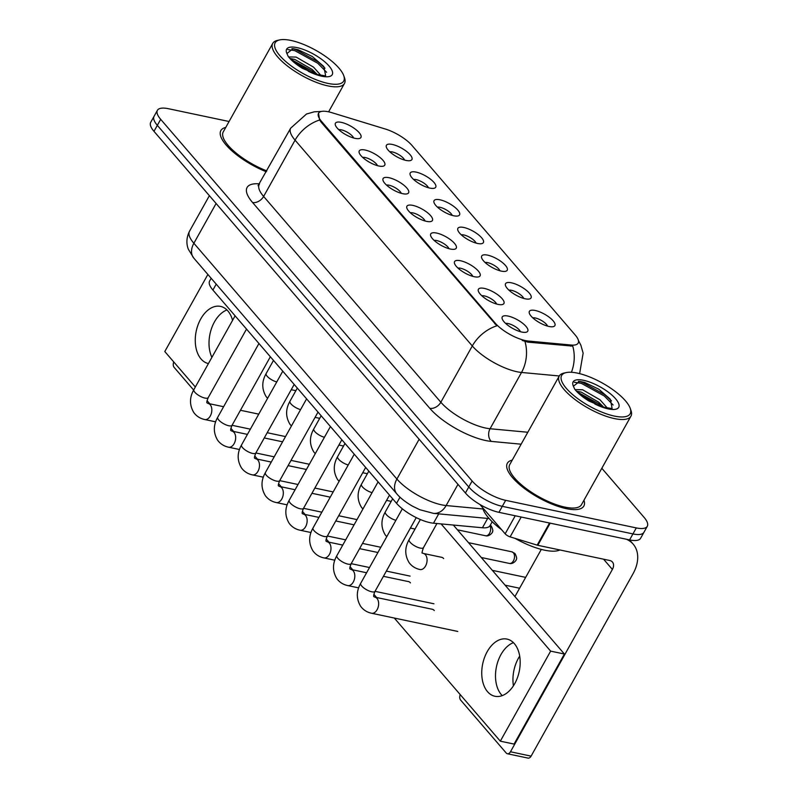 <?xml version="1.0" encoding="UTF-8"?>
<svg xmlns="http://www.w3.org/2000/svg" width="798" height="798" viewBox="0 0 798 798"><rect width="100%" height="100%" fill="white"/><g stroke="black" fill="none" stroke-linecap="round" stroke-linejoin="round"><path stroke-width="1.2" d="M511.418 282.811A14.613 4.928 -150.8 0 1 527.448 291.24A14.613 4.928 -150.8 0 1 529.353 298.991A14.613 4.928 -150.8 0 1 525.184 298.791A14.613 4.928 -150.8 0 1 505.533 285.684A14.613 4.928 -150.8 0 1 511.418 282.811M523.737 298.432A9.127 3.082 29.2 0 0 511.488 290.312A9.127 3.082 29.2 0 0 508.944 290.173M487.588 255.131A14.613 4.928 -150.8 0 1 503.618 263.569A14.613 4.928 -150.8 0 1 505.513 271.32A14.613 4.928 -150.8 0 1 501.353 271.121A14.613 4.928 -150.8 0 1 481.703 258.013A14.613 4.928 -150.8 0 1 487.588 255.131M499.907 270.761A9.127 3.082 29.2 0 0 487.658 262.632A9.127 3.082 29.2 0 0 485.114 262.492M463.758 227.46A14.613 4.928 -150.8 0 1 479.788 235.899A14.613 4.928 -150.8 0 1 481.683 243.649A14.613 4.928 -150.8 0 1 477.523 243.45A14.613 4.928 -150.8 0 1 457.872 230.333A14.613 4.928 -150.8 0 1 463.758 227.46M476.077 243.091A9.127 3.082 29.2 0 0 463.828 234.961A9.127 3.082 29.2 0 0 461.284 234.821M439.927 199.789A14.613 4.928 -150.8 0 1 455.957 208.218A14.613 4.928 -150.8 0 1 457.853 215.969A14.613 4.928 -150.8 0 1 453.693 215.769A14.613 4.928 -150.8 0 1 434.042 202.662A14.613 4.928 -150.8 0 1 439.927 199.789M452.247 215.41A9.127 3.082 29.2 0 0 439.987 207.29A9.127 3.082 29.2 0 0 437.454 207.151M416.097 172.109A14.613 4.928 -150.8 0 1 432.127 180.548A14.613 4.928 -150.8 0 1 434.022 188.298A14.613 4.928 -150.8 0 1 429.863 188.099A14.613 4.928 -150.8 0 1 410.212 174.991A14.613 4.928 -150.8 0 1 416.097 172.109M428.416 187.739A9.127 3.082 29.2 0 0 416.157 179.61A9.127 3.082 29.2 0 0 413.623 179.47M392.267 144.438A14.613 4.928 -150.8 0 1 408.297 152.877A14.613 4.928 -150.8 0 1 410.192 160.627A14.613 4.928 -150.8 0 1 406.032 160.428A14.613 4.928 -150.8 0 1 386.382 147.311A14.613 4.928 -150.8 0 1 392.267 144.438M404.586 160.069A9.127 3.082 29.2 0 0 392.327 151.939A9.127 3.082 29.2 0 0 389.793 151.8M535.249 310.482A14.613 4.928 -150.8 0 1 551.278 318.921A14.613 4.928 -150.8 0 1 553.184 326.671A14.613 4.928 -150.8 0 1 549.014 326.472A14.613 4.928 -150.8 0 1 529.363 313.355A14.613 4.928 -150.8 0 1 535.249 310.482M547.568 326.113A9.127 3.082 29.2 0 0 535.318 317.983A9.127 3.082 29.2 0 0 532.775 317.843M484.276 288.397A14.613 4.928 -150.8 0 1 500.306 296.836A14.613 4.928 -150.8 0 1 502.211 304.587A14.613 4.928 -150.8 0 1 498.042 304.387A14.613 4.928 -150.8 0 1 478.391 291.28A14.613 4.928 -150.8 0 1 484.276 288.397M496.605 304.028A9.127 3.082 29.2 0 0 484.346 295.898A9.127 3.082 29.2 0 0 481.812 295.759M460.446 260.727A14.613 4.928 -150.8 0 1 476.476 269.165A14.613 4.928 -150.8 0 1 478.381 276.916A14.613 4.928 -150.8 0 1 474.212 276.707A14.613 4.928 -150.8 0 1 454.561 263.599A14.613 4.928 -150.8 0 1 460.446 260.727M472.775 276.357A9.127 3.082 29.2 0 0 460.516 268.228A9.127 3.082 29.2 0 0 457.982 268.088M436.616 233.056A14.613 4.928 -150.8 0 1 452.646 241.485A14.613 4.928 -150.8 0 1 454.551 249.235A14.613 4.928 -150.8 0 1 450.381 249.036A14.613 4.928 -150.8 0 1 430.73 235.929A14.613 4.928 -150.8 0 1 436.616 233.056M448.945 248.677A9.127 3.082 29.2 0 0 436.686 240.547A9.127 3.082 29.2 0 0 434.152 240.407M412.785 205.375A14.613 4.928 -150.8 0 1 428.815 213.814A14.613 4.928 -150.8 0 1 430.721 221.565A14.613 4.928 -150.8 0 1 426.551 221.365A14.613 4.928 -150.8 0 1 406.9 208.258A14.613 4.928 -150.8 0 1 412.785 205.375M425.115 221.006A9.127 3.082 29.2 0 0 412.855 212.876A9.127 3.082 29.2 0 0 410.322 212.737M388.955 177.705A14.613 4.928 -150.8 0 1 404.985 186.143A14.613 4.928 -150.8 0 1 406.89 193.894A14.613 4.928 -150.8 0 1 402.721 193.685A14.613 4.928 -150.8 0 1 383.07 180.577A14.613 4.928 -150.8 0 1 388.955 177.705M401.284 193.335A9.127 3.082 29.2 0 0 389.025 185.206A9.127 3.082 29.2 0 0 386.491 185.066M365.125 150.034A14.613 4.928 -150.8 0 1 381.155 158.463A14.613 4.928 -150.8 0 1 383.06 166.213A14.613 4.928 -150.8 0 1 378.89 166.014A14.613 4.928 -150.8 0 1 359.24 152.907A14.613 4.928 -150.8 0 1 365.125 150.034M377.454 165.655A9.127 3.082 29.2 0 0 365.195 157.525A9.127 3.082 29.2 0 0 362.651 157.386M341.295 122.353A14.613 4.928 -150.8 0 1 357.324 130.792A14.613 4.928 -150.8 0 1 359.23 138.543A14.613 4.928 -150.8 0 1 355.06 138.343A14.613 4.928 -150.8 0 1 335.409 125.236A14.613 4.928 -150.8 0 1 341.295 122.353M353.624 137.984A9.127 3.082 29.2 0 0 341.364 129.855A9.127 3.082 29.2 0 0 338.821 129.715M508.107 316.078A14.613 4.928 -150.8 0 1 524.136 324.507A14.613 4.928 -150.8 0 1 526.042 332.257A14.613 4.928 -150.8 0 1 521.872 332.058A14.613 4.928 -150.8 0 1 502.231 318.951A14.613 4.928 -150.8 0 1 508.107 316.078M520.436 331.699A9.127 3.082 29.2 0 0 508.176 323.569A9.127 3.082 29.2 0 0 505.643 323.429M492.206 521.762L490.042 525.613A27.391 9.237 -150.8 0 1 482.431 527.767L433.484 523.199A27.391 9.237 -150.8 0 1 430.102 522.67A27.391 9.237 -150.8 0 1 396.566 503.329L212.906 290.053A27.391 9.237 -150.8 0 1 209.625 281.046L211.171 278.283M528.485 341.055A24.648 8.309 -150.8 0 1 525.443 340.576A24.648 8.309 -150.8 0 1 495.259 323.17L321.484 121.356A24.648 8.309 -150.8 0 1 318.522 113.256A24.648 8.309 -150.8 0 1 331.828 112.678L385.274 129.007A24.648 8.309 -150.8 0 1 412.047 145.525L575.208 335A24.648 8.309 -150.8 0 1 578.171 343.11A24.648 8.309 -150.8 0 1 571.308 345.045L528.485 341.055L527.877 342.143L522.221 340.457M566.241 508.625A43.83 14.773 29.2 0 0 583.857 506.032A43.83 14.773 29.2 0 0 583.966 500.206A43.83 14.773 29.2 0 1 583.857 506.032A43.83 14.773 29.2 0 1 566.241 508.625A43.83 14.773 29.2 0 1 523.648 487.887A43.83 14.773 29.2 0 1 507.338 463.269A43.83 14.773 29.2 0 0 523.648 487.887A43.83 14.773 29.2 0 0 566.241 508.625M559.268 375.978L521.523 372.457A36.518 12.309 -150.8 0 1 517.004 371.748A36.518 12.309 -150.8 0 1 472.296 345.963A31.96 22.115 -40.7 0 1 496.855 325.813L321.065 122.094L319.629 120.009L318.522 113.256M647.298 526.291L640.595 538.301A27.391 9.237 29.2 0 1 629.582 539.917L498.95 512.336A27.391 9.237 29.2 0 1 465.414 493.004L153.984 131.341A27.391 9.237 29.2 0 1 150.702 122.333L154.054 116.328A27.391 9.237 29.2 0 0 157.336 125.336L468.765 486.999A27.391 9.237 29.2 0 0 502.301 506.341L632.944 533.922A27.391 9.237 29.2 0 0 643.946 532.296A27.391 9.237 29.2 0 1 632.944 533.922L502.301 506.341A27.391 9.237 29.2 0 1 468.765 486.999L157.336 125.336A27.391 9.237 29.2 0 1 154.054 116.328L157.406 110.323A27.391 9.237 29.2 0 0 160.687 119.331L472.127 480.995A27.391 9.237 29.2 0 0 505.653 500.336L636.295 527.917A27.391 9.237 29.2 0 0 647.298 526.291A27.391 9.237 29.2 0 0 644.016 517.284L601.822 468.276M571.408 372.287A31.96 23.93 -84.7 0 0 572.745 346.113L527.877 342.143M512.236 460.117A43.83 14.773 29.2 0 0 507.338 463.269A43.83 14.773 29.2 0 1 512.236 460.117M225.754 127.431A43.83 14.773 29.2 0 0 220.856 130.583A43.83 14.773 29.2 0 0 266.323 171.76A43.83 14.773 29.2 0 1 220.856 130.583A43.83 14.773 29.2 0 1 225.754 127.431M229.066 121.505L168.418 108.708A27.391 9.237 29.2 0 0 157.406 110.323M501.294 694.589A29.217 18.653 -78.1 0 0 502.251 695.607A29.217 18.653 -78.1 0 1 501.294 694.589A29.217 18.653 -78.1 0 1 496.675 665.771A29.217 18.653 -78.1 0 1 513.423 642.649A29.217 18.653 -78.1 0 0 496.675 665.771A29.217 18.653 -78.1 0 0 501.294 694.589M479.897 504.476L505.164 533.812L515.239 515.777M626.35 539.239A36.518 25.267 -40.7 0 1 633.183 544.156A36.518 25.267 -40.7 0 1 633.004 573.792L531.099 756.135A4.569 2.913 101.9 0 1 528.007 758.1L507.378 753.741A4.569 2.913 -78.1 0 0 510.471 751.776L612.385 569.433A9.127 6.314 139.3 0 0 612.425 562.021A9.127 6.314 139.3 0 0 609.702 560.485L537.802 545.303A4.569 1.536 -150.8 0 1 537.174 545.134L510.122 536.874A4.569 1.536 -150.8 0 1 505.164 533.812M460.217 694.599A4.569 2.913 -78.1 0 0 460.626 700.075L506.231 753.033A4.569 2.913 -78.1 0 0 507.378 753.741M514.929 596.585L541.293 549.403M513.433 685.801A29.217 18.653 101.9 0 1 519.697 656.136M173.735 361.913A4.569 2.913 -78.1 0 0 174.144 367.389L193.635 390.032M226.941 309.953A29.217 18.653 -78.1 0 0 211.899 357.354A29.217 18.653 -78.1 0 1 226.941 309.953M482.61 507.618A45.656 15.391 29.2 0 0 501.623 529.702M515.029 538.371A45.656 15.391 29.2 0 0 544.455 550.151A45.656 15.391 29.2 0 0 559.927 549.972M566.231 372.586L564.016 373.065A41.087 13.855 29.2 0 0 559.218 376.067L509.732 464.606A41.087 13.855 29.2 0 0 525.024 487.688A41.087 13.855 29.2 0 0 564.954 507.129A41.087 13.855 29.2 0 0 581.463 504.695L630.949 416.157A41.087 13.855 29.2 0 0 630.989 410.491L630.23 408.357A39.262 13.237 29.2 0 0 577.423 373.125A39.262 13.237 29.2 0 0 566.231 372.586A39.262 13.237 29.2 0 0 571.338 393.424A39.262 13.237 29.2 0 0 614.42 416.087A39.262 13.237 29.2 0 0 630.23 408.357M559.218 376.067A41.087 13.855 29.2 0 0 574.51 399.14A41.087 13.855 29.2 0 0 614.44 418.591A41.087 13.855 29.2 0 0 630.949 416.157M612.106 408.377L610.31 399.229L598.729 389.155L584.565 382.402L579.637 381.384L573.393 386.202L574.769 389.254C577.952 393.254 582.69 397.195 588.984 401.065L603.418 407.13L611.916 408.556M575.069 389.624L582.6 389.753L600.036 399.828L607.448 408.157M576.385 391.15L581.273 392.127L598.709 402.212L603.817 407.259M578.4 381.304L581.971 382.142L604.984 394.801L611.468 400.895M576.974 391.768L599.657 404.337L602.66 406.9M574.321 382.252L581.313 383.339L604.315 395.998L613.113 404.985M579.278 393.983L599.338 405.803M279.749 39.9A39.262 13.237 29.2 0 0 284.856 60.738A39.262 13.237 29.2 0 0 327.938 83.401A39.262 13.237 29.2 0 0 343.748 75.67A39.262 13.237 29.2 0 0 290.941 40.439A39.262 13.237 29.2 0 0 279.749 39.9L277.534 40.379A41.087 13.855 29.2 0 0 272.736 43.381L223.25 131.919A41.087 13.855 29.2 0 0 266.801 170.892M272.736 43.381A41.087 13.855 29.2 0 0 288.018 66.453A41.087 13.855 29.2 0 0 327.958 85.905A41.087 13.855 29.2 0 0 344.467 83.471A41.087 13.855 29.2 0 0 344.507 77.805L343.748 75.67M325.624 75.69L323.828 66.543L312.247 56.468L298.083 49.715L293.155 48.698L286.911 53.516L288.287 56.568C291.46 60.568 296.198 64.508 302.502 68.379L316.936 74.443L325.434 75.87M288.577 56.937L296.118 57.067L313.554 67.142L320.966 75.471M289.903 58.463L294.781 59.441L312.218 69.526L317.335 74.563M291.918 48.618L295.489 49.456L318.502 62.114L324.986 68.209M290.492 59.082L313.175 71.65L316.178 74.214M287.839 49.566L294.821 50.653L317.833 63.311L326.631 72.299M292.796 61.296L312.846 73.117M410.461 582.869A8.219 5.247 -78.1 0 0 410.421 582.819A8.219 5.247 -78.1 0 0 408.347 581.533A8.219 5.247 -78.1 0 0 407.828 581.463M443.678 558.59A8.219 5.247 -78.1 0 0 443.638 558.54A8.219 5.247 -78.1 0 0 441.563 557.253A8.219 5.247 -78.1 0 0 441.045 557.184M434.292 610.55A8.219 5.247 -78.1 0 0 434.252 610.5A8.219 5.247 -78.1 0 0 432.177 609.213A8.219 5.247 -78.1 0 0 431.658 609.143M232.567 320.377A29.217 18.653 -78.1 0 0 227.899 310.971A29.217 18.653 -78.1 0 0 220.517 306.402A29.217 18.653 -78.1 0 0 198.054 324.806A29.217 18.653 -78.1 0 0 201.056 359A29.217 18.653 -78.1 0 0 208.418 363.569M487.538 691.686A29.217 18.653 -78.1 0 0 494.93 696.265A29.217 18.653 -78.1 0 0 517.393 677.851A29.217 18.653 -78.1 0 0 514.381 643.667A29.217 18.653 -78.1 0 0 506.999 639.088A29.217 18.653 -78.1 0 0 484.536 657.492A29.217 18.653 -78.1 0 0 487.538 691.686M394.302 618.051L500.316 741.172L550.64 651.128L441.095 523.917M207.879 274.452L164.797 351.539L195.33 386.99M207.061 400.616L209.804 403.808M230.891 428.287L233.634 431.479M254.722 455.967L257.465 459.149M278.552 483.638L281.295 486.83M302.382 511.309L305.125 514.501M326.212 538.989L328.956 542.171M350.043 566.66L352.786 569.852M373.873 594.33L376.616 597.522M500.316 741.172L514.072 744.075L564.395 654.031L453.334 525.054M550.64 651.128L564.395 654.031M438.71 513.862L433.484 523.199M321.484 121.356L321.065 122.094M571.308 345.045L570.7 346.132M495.259 323.17L494.85 323.908M400.007 497.184L396.566 503.329M487.648 518.431L482.431 527.767M216.208 284.138L212.906 290.053M521.144 444.197L491.299 441.404A45.656 15.391 -150.8 0 1 429.773 408.297L252.547 202.483A9.127 6.314 139.3 0 0 263.619 196.438L440.845 402.242A36.518 12.309 29.2 0 0 485.553 428.027A36.518 12.309 29.2 0 0 490.062 428.735L527.807 432.257M252.547 202.483A45.656 15.391 -150.8 0 1 259.55 183.869M259.24 184.428A36.518 12.309 29.2 0 0 263.619 196.438L295.07 140.159A36.518 12.309 -150.8 0 1 290.691 128.149L258.033 185.705M524.974 341.484A31.96 23.93 -84.7 0 1 521.523 372.457L490.062 428.735A9.127 6.843 95.3 0 0 491.299 441.404M319.629 120.009A31.96 22.115 139.3 0 0 295.07 140.159L472.296 345.963L440.845 402.242A9.127 6.314 139.3 0 1 429.773 408.297M160.687 119.331L153.984 131.341M472.127 480.995L465.414 493.004M505.653 500.336L498.95 512.336M636.295 527.917L629.582 539.917M216.108 203.48L193.874 243.27A18.264 12.638 139.3 0 0 193.784 258.093L188.428 249.385C187.331 246.861 185.166 239.939 189.495 231.26A36.518 12.309 29.2 0 0 193.874 243.27L396.905 479.049A36.518 12.309 29.2 0 0 441.613 504.835A36.518 12.309 29.2 0 0 446.122 505.543L457.972 484.356M419.14 439.259L396.905 479.049A18.264 12.638 139.3 0 0 396.815 493.872L193.784 258.093M489.144 518.57L433.573 513.383A18.264 13.676 -84.7 0 0 446.122 505.543L482.98 508.984M416.237 517.613L375.05 591.308A8.219 2.773 -150.8 0 1 371.748 591.797A8.219 2.773 -150.8 0 1 361.464 585.712A8.219 2.773 -150.8 0 1 360.706 583.288L402.332 508.805M375.05 591.308C373.624 594.799 373.274 596.605 373.993 596.714L374.94 597.163A8.219 5.247 101.9 0 1 377.015 598.45A8.219 5.247 101.9 0 1 377.255 598.749A8.219 5.247 101.9 0 1 377.773 608.305A8.219 5.247 101.9 0 1 371.549 613.243C367 612.275 363.369 609.961 360.656 606.32C356.207 598.879 356.227 591.198 360.706 583.288M423.379 553.453L422.431 553.004C421.663 553.652 422.022 551.857 423.499 547.598A8.219 2.773 -150.8 0 1 420.197 548.086A8.219 2.773 -150.8 0 1 409.903 542.002A8.219 2.773 -150.8 0 1 409.145 539.578C404.666 547.498 404.646 555.179 409.095 562.61C411.818 566.251 415.449 568.565 419.987 569.533A8.219 5.247 101.9 0 0 426.212 564.595A8.219 5.247 101.9 0 0 425.693 555.039A8.219 5.247 101.9 0 0 425.464 554.74A8.219 5.247 101.9 0 0 423.379 553.453L442.062 557.403M389.504 495.129L351.22 563.627A8.219 2.773 -150.8 0 1 347.918 564.116A8.219 2.773 -150.8 0 1 337.634 558.041A8.219 2.773 -150.8 0 1 336.876 555.617L378.092 481.872M351.22 563.627C349.793 567.129 349.444 568.934 350.162 569.044L351.11 569.493A8.219 5.247 101.9 0 1 353.185 570.779A8.219 5.247 101.9 0 1 353.424 571.079A8.219 5.247 101.9 0 1 353.943 580.635A8.219 5.247 101.9 0 1 347.719 585.572C343.17 584.595 339.539 582.291 336.826 578.64C332.377 571.198 332.397 563.528 336.876 555.617M365.674 467.458L327.389 535.957A8.219 2.773 -150.8 0 1 324.088 536.446A8.219 2.773 -150.8 0 1 313.804 530.361A8.219 2.773 -150.8 0 1 313.045 527.937L354.262 454.202M327.389 535.957C325.963 539.458 325.614 541.263 326.332 541.373L327.28 541.822A8.219 5.247 101.9 0 1 329.355 543.109A8.219 5.247 101.9 0 1 329.594 543.398A8.219 5.247 101.9 0 1 330.113 552.964A8.219 5.247 101.9 0 1 323.888 557.902C319.34 556.924 315.709 554.62 312.986 550.969C308.547 543.528 308.567 535.857 313.045 527.937M341.843 439.778L303.559 508.286A8.219 2.773 -150.8 0 1 300.257 508.775A8.219 2.773 -150.8 0 1 289.963 502.69A8.219 2.773 -150.8 0 1 289.215 500.266L330.432 426.521M303.559 508.286C302.133 511.777 301.784 513.583 302.502 513.693L303.449 514.141A8.219 5.247 101.9 0 1 305.524 515.428A8.219 5.247 101.9 0 1 305.764 515.727A8.219 5.247 101.9 0 1 306.282 525.284A8.219 5.247 101.9 0 1 300.058 530.221C295.509 529.254 291.878 526.939 289.155 523.298C284.716 515.857 284.736 508.176 289.215 500.266M318.013 412.107L279.729 480.605A8.219 2.773 -150.8 0 1 276.427 481.094A8.219 2.773 -150.8 0 1 266.133 475.019A8.219 2.773 -150.8 0 1 265.385 472.596L306.602 398.85M279.729 480.605C278.303 484.107 277.953 485.912 278.672 486.022L279.619 486.471A8.219 5.247 101.9 0 1 281.694 487.758A8.219 5.247 101.9 0 1 281.933 488.057A8.219 5.247 101.9 0 1 282.452 497.613A8.219 5.247 101.9 0 1 276.228 502.55C271.679 501.573 268.048 499.269 265.325 495.618C260.886 488.176 260.906 480.506 265.385 472.596M513.343 552.755A5.935 3.791 101.9 0 1 513.952 559.697A5.935 3.791 101.9 0 1 509.393 563.438C513.503 564.565 516.994 559.408 516.266 559.458C517.024 558.8 516.635 556.894 515.119 553.752A5.935 4.11 139.3 0 0 513.343 552.755A5.935 3.791 101.9 0 0 511.847 551.817L468.506 542.67M395.908 520.306A8.219 2.773 -150.8 0 1 386.072 514.321A8.219 2.773 -150.8 0 1 385.314 511.907C380.836 519.827 380.816 527.498 385.264 534.929L386.741 536.715M489.972 525.742A5.935 3.791 101.9 0 1 489.922 532.505A5.935 3.791 101.9 0 1 485.563 535.757C489.673 536.884 493.164 531.727 492.436 531.787C493.184 531.119 492.805 529.224 491.279 526.082A5.935 4.11 139.3 0 0 490.221 525.303M372.077 492.625A8.219 2.773 -150.8 0 1 362.242 486.65A8.219 2.773 -150.8 0 1 361.484 484.226C357.005 492.147 356.985 499.827 361.434 507.259L362.91 509.034M348.247 464.955A8.219 2.773 -150.8 0 1 338.412 458.98A8.219 2.773 -150.8 0 1 337.654 456.556C333.175 464.476 333.155 472.157 337.604 479.588L339.08 481.364M603.547 559.179L612.385 569.433M550.181 523.159L537.802 545.303M510.471 751.776L531.099 756.135M537.174 545.134L549.533 523.019M521.204 517.044L510.122 536.874M594.759 403.948A26.115 8.808 29.2 0 0 608.226 408.895A26.115 8.808 29.2 0 0 615.587 398.761A26.115 8.808 29.2 0 0 583.617 380.317A26.115 8.808 29.2 0 0 573.393 386.202M308.277 71.261A26.115 8.808 29.2 0 0 321.744 76.209A26.115 8.808 29.2 0 0 329.105 66.074A26.115 8.808 29.2 0 0 297.135 47.631A26.115 8.808 29.2 0 0 286.911 53.516M294.183 384.437L255.899 452.935A8.219 2.773 -150.8 0 1 252.597 453.424A8.219 2.773 -150.8 0 1 242.303 447.339A8.219 2.773 -150.8 0 1 241.555 444.915L282.771 371.18M255.899 452.935C254.472 456.436 254.123 458.242 254.841 458.351L255.789 458.8A8.219 5.247 101.9 0 1 257.864 460.087A8.219 5.247 101.9 0 1 258.103 460.376A8.219 5.247 101.9 0 1 258.622 469.942A8.219 5.247 101.9 0 1 252.397 474.88C247.849 473.902 244.218 471.598 241.495 467.947C237.056 460.506 237.066 452.835 241.555 444.915M270.352 356.756L232.068 425.264A8.219 2.773 -150.8 0 1 228.767 425.753A8.219 2.773 -150.8 0 1 218.472 419.668A8.219 2.773 -150.8 0 1 217.724 417.244L258.931 343.499M250.363 429.164L232.048 425.294C230.642 428.755 230.283 430.561 231.011 430.671L231.959 431.12A8.219 5.247 101.9 0 1 234.033 432.406A8.219 5.247 101.9 0 1 234.273 432.706A8.219 5.247 101.9 0 1 234.792 442.262A8.219 5.247 101.9 0 1 228.557 447.199C224.019 446.232 220.388 443.917 217.664 440.277C213.226 432.835 213.236 425.154 217.724 417.244M246.522 329.085L208.238 397.584A8.219 2.773 -150.8 0 1 204.936 398.072A8.219 2.773 -150.8 0 1 194.642 391.998A8.219 2.773 -150.8 0 1 193.894 389.574L235.101 315.828M208.238 397.584C206.812 401.085 206.453 402.89 207.181 403L208.128 403.449A8.219 5.247 101.9 0 1 210.203 404.736A8.219 5.247 101.9 0 1 210.443 405.035A8.219 5.247 101.9 0 1 210.961 414.591A8.219 5.247 101.9 0 1 204.727 419.529C200.188 418.551 196.557 416.247 193.834 412.596C189.395 405.155 189.405 397.484 193.894 389.574M324.417 437.284A8.219 2.773 -150.8 0 1 314.582 431.299A8.219 2.773 -150.8 0 1 313.823 428.885C309.345 436.805 309.325 444.476 313.774 451.907L315.25 453.693M300.587 409.603A8.219 2.773 -150.8 0 1 290.751 403.628A8.219 2.773 -150.8 0 1 289.993 401.204C285.514 409.125 285.494 416.805 289.943 424.237L291.41 426.012M276.756 381.933A8.219 2.773 -150.8 0 1 266.921 375.958A8.219 2.773 -150.8 0 1 266.163 373.534C261.684 381.454 261.664 389.135 266.113 396.566L267.579 398.342M321.404 111.451L314.302 111.81L306.512 114.014L290.691 128.149M578.43 340.517L580.874 345.215L583.139 353.165L579.617 373.634M433.573 513.383L419.858 509.742L412.466 506.161C402.671 500.466 398.272 495.658 396.815 493.872M189.495 231.26L209.385 195.67M374.94 597.163L432.666 609.353M371.549 613.243L457.763 631.447M420.366 519.508L409.145 539.578M525.653 577.383L492.336 570.351M436.945 523.528L423.499 547.598M519.598 588.236L505.104 585.173M351.11 569.493L366.591 572.765M383.429 576.316L408.835 581.682M347.719 585.572L358.641 587.877M375.03 591.338L433.932 603.777M327.28 541.822L342.761 545.084M359.599 548.645L377.913 552.505M323.888 557.902L334.811 560.206M351.2 563.667L369.514 567.528M386.352 571.089L410.102 576.106M303.449 514.141L318.931 517.413M335.768 520.964L354.083 524.835M300.058 530.221L310.981 532.535M327.37 535.997L345.684 539.857M362.521 543.418L380.836 547.278M279.619 486.471L295.1 489.743M311.938 493.294L330.242 497.164M276.228 502.55L287.15 504.855M303.539 508.316L321.853 512.186M338.691 515.737L356.995 519.608M392.656 498.78L385.314 511.907M410.391 528.067L415.03 529.054M509.393 563.438L481.274 557.503M511.847 551.817L515.119 553.752M368.826 471.109L361.484 484.226M386.561 500.396L391.2 501.373M485.563 535.757L457.444 529.822M490.301 525.174L491.279 526.082M344.985 443.439L337.654 456.556M362.731 472.725L367.369 473.703M629.522 539.907L633.183 544.156M328.616 111.83L344.467 83.471M255.789 458.8L271.27 462.062M288.108 465.623L306.412 469.483M252.397 474.88L263.32 477.184M279.709 480.645L298.023 484.506M314.861 488.067L333.165 491.927M231.959 431.12L247.44 434.391M264.278 437.942L282.582 441.813M228.557 447.199L239.49 449.513M255.879 452.975L274.193 456.835M291.031 460.396L309.335 464.256M208.128 403.449L223.61 406.721M240.447 410.272L258.751 414.142M204.727 419.529L215.66 421.833M267.2 432.716L285.504 436.586M321.155 415.758L313.823 428.885M338.901 445.045L343.539 446.032M297.325 388.087L289.993 401.204M315.07 417.374L319.709 418.351M273.495 360.417L266.163 373.534M291.24 389.703L295.878 390.681"/></g></svg>
